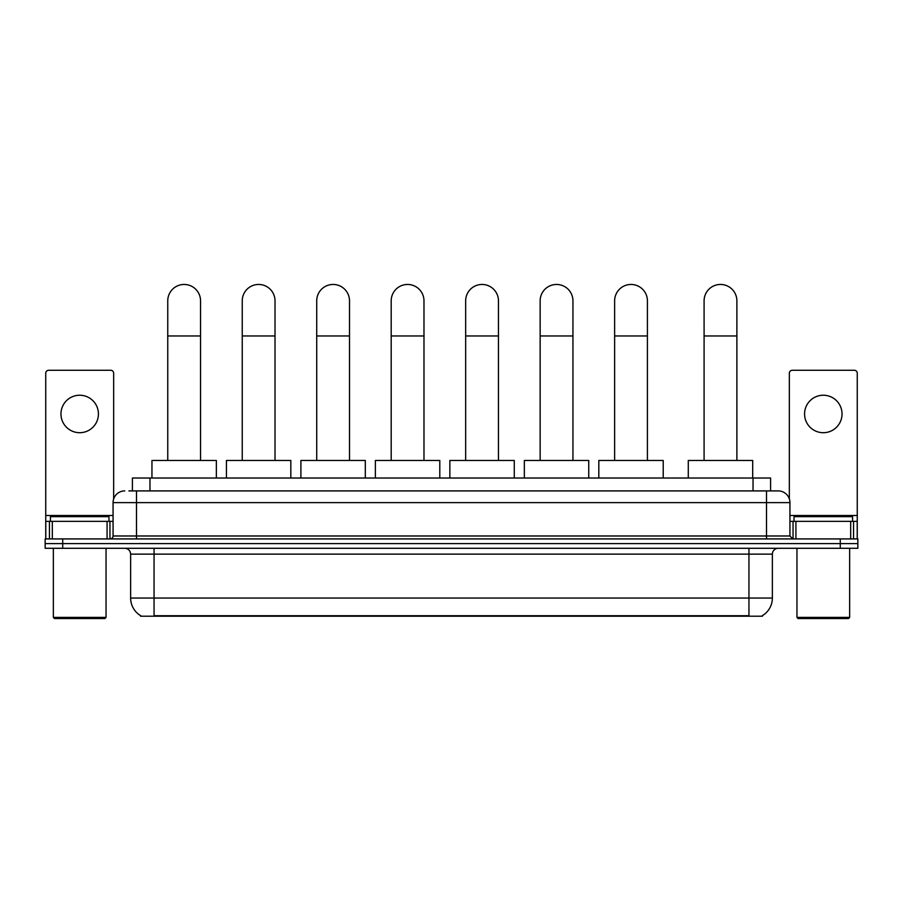 <?xml version="1.0" encoding="UTF-8"?>
<svg xmlns="http://www.w3.org/2000/svg" width="903" height="903" viewBox="0 0 903 903"><rect width="100%" height="100%" fill="white"/><g stroke="black" fill="none" stroke-linecap="round" stroke-linejoin="round"><path stroke-width="1.35" d="M132.402 490.905L132.402 478.026L770.598 478.026L770.598 490.905M762.414 615.632L762.414 616.207L140.586 616.207L140.586 615.632M140.766 615.733A20.498 20.498 0 0 1 130.63 598.057L154.052 598.057L154.052 615.733L748.948 615.733L748.948 598.057L772.37 598.057L772.37 554.137A5.858 5.858 0 0 1 778.217 548.29M130.63 598.057L130.63 554.137C130.292 550.582 128.339 548.629 124.783 548.29M762.234 615.733A20.498 20.498 0 0 0 772.37 598.057M62.713 538.922L857.85 538.922L857.85 543.606L45.15 543.606L45.15 548.29L62.713 548.29L62.713 543.606L45.15 543.606L45.15 538.922L62.713 538.922L62.713 543.606L857.85 543.606L857.85 548.29L62.713 548.29M129.152 490.905L778.217 490.905A11.705 11.705 0 0 1 789.933 502.621L789.933 535.987L792.857 538.922M128.881 490.905L136.488 490.905L136.488 502.621L113.067 502.621L113.067 535.987A2.923 2.923 0 0 1 110.143 538.922M124.783 490.905A11.705 11.705 0 0 0 113.067 502.621M789.933 502.621L766.512 502.621L766.512 490.905L778.217 490.905M79.701 395.232A18.737 18.737 0 0 0 60.964 413.969A18.737 18.737 0 0 0 79.701 432.706A18.737 18.737 0 0 0 98.427 413.969A18.737 18.737 0 0 0 79.701 395.232M107.073 538.922L107.073 521.347L52.318 521.347L52.318 538.922M113.654 498.964L113.654 373.221A2.923 2.923 0 0 0 110.73 370.286L48.66 370.286A2.923 2.923 0 0 0 45.737 373.221L45.737 521.347L52.318 521.347M107.073 521.347L113.067 521.347M45.737 538.922L45.737 521.347M104.872 618.544L54.519 618.544L53.345 617.381L106.046 617.381L104.872 618.544M53.345 548.29L53.345 617.381M106.046 548.29L106.046 617.381M108.97 521.347L108.97 516.663L50.421 516.663L50.421 521.347M167.755 460.462L167.755 300.846A16.389 16.389 0 0 1 184.156 284.456A16.389 16.389 0 0 1 200.545 300.846A16.389 16.389 0 0 0 184.156 284.456M200.545 460.462L200.545 300.846M216.359 478.026L216.359 460.462L151.952 460.462L151.952 478.026M242.241 460.462L242.241 300.846A16.389 16.389 0 0 1 258.63 284.456A16.389 16.389 0 0 1 275.02 300.846A16.389 16.389 0 0 0 258.63 284.456M275.02 460.462L275.02 300.846M290.834 478.026L290.834 460.462L226.427 460.462L226.427 478.026M316.716 460.462L316.716 300.846A16.389 16.389 0 0 1 333.105 284.456A16.389 16.389 0 0 1 349.506 300.846A16.389 16.389 0 0 0 333.105 284.456M349.506 460.462L349.506 300.846M365.309 478.026L365.309 460.462L300.902 460.462L300.902 478.026M391.191 460.462L391.191 300.846A16.389 16.389 0 0 1 407.592 284.456A16.389 16.389 0 0 1 423.981 300.846A16.389 16.389 0 0 0 407.592 284.456M423.981 460.462L423.981 300.846M439.795 478.026L439.795 460.462L375.377 460.462L375.377 478.026M465.666 460.462L465.666 300.846A16.389 16.389 0 0 1 482.067 284.456A16.389 16.389 0 0 1 498.456 300.846A16.389 16.389 0 0 0 482.067 284.456M498.456 460.462L498.456 300.846M514.27 478.026L514.27 460.462L449.863 460.462L449.863 478.026M540.152 460.462L540.152 300.846A16.389 16.389 0 0 1 556.541 284.456A16.389 16.389 0 0 1 572.942 300.846A16.389 16.389 0 0 0 556.541 284.456M572.942 460.462L572.942 300.846M588.745 478.026L588.745 460.462L524.338 460.462L524.338 478.026M614.627 460.462L614.627 300.846A16.389 16.389 0 0 1 631.016 284.456A16.389 16.389 0 0 1 647.417 300.846A16.389 16.389 0 0 0 631.016 284.456M647.417 460.462L647.417 300.846M663.22 478.026L663.22 460.462L598.813 460.462L598.813 478.026M704.092 460.462L704.092 300.846A16.389 16.389 0 0 1 720.492 284.456A16.389 16.389 0 0 1 736.882 300.846A16.389 16.389 0 0 0 720.492 284.456M736.882 460.462L736.882 300.846M752.696 478.026L752.696 460.462L688.289 460.462L688.289 478.026M823.299 395.232A18.737 18.737 0 0 0 804.573 413.969A18.737 18.737 0 0 0 823.299 432.706A18.737 18.737 0 0 0 842.036 413.969A18.737 18.737 0 0 0 823.299 395.232M850.682 538.922L850.682 521.347L795.927 521.347L795.927 538.922M850.682 521.347L857.263 521.347L857.263 373.221A2.923 2.923 0 0 0 854.34 370.286L792.27 370.286A2.923 2.923 0 0 0 789.346 373.221L789.346 498.964M789.933 521.347L795.927 521.347M857.263 521.347L857.263 538.922M848.481 618.544L798.128 618.544L796.954 617.381L849.655 617.381L848.481 618.544M796.954 548.29L796.954 617.381M849.655 548.29L849.655 617.381M852.579 521.347L852.579 516.663L794.03 516.663L794.03 521.347M746.6 616.207L746.6 615.632M156.4 616.207L156.4 615.632M149.966 490.905L149.966 478.026M753.034 490.905L753.034 478.026M748.948 548.29L748.948 554.137L130.63 554.137M772.37 554.137L748.948 554.137L748.948 598.057L154.052 598.057L154.052 548.29M840.287 548.29L840.287 538.922M136.488 538.922L136.488 535.987L789.933 535.987M113.067 535.987L136.488 535.987L136.488 502.621L766.512 502.621L766.512 538.922M113.067 515.5L45.737 515.5M109.952 521.347L109.952 538.922M45.782 521.347L45.782 538.922M49.439 538.922L49.439 521.347M167.755 335.972L200.545 335.972M242.241 335.972L275.02 335.972M316.716 335.972L349.506 335.972M391.191 335.972L423.981 335.972M465.666 335.972L498.456 335.972M540.152 335.972L572.942 335.972M614.627 335.972L647.417 335.972M704.092 335.972L736.882 335.972M857.263 515.5L789.933 515.5M857.218 538.922L857.218 521.347M853.561 521.347L853.561 538.922M793.048 538.922L793.048 521.347"/></g></svg>
